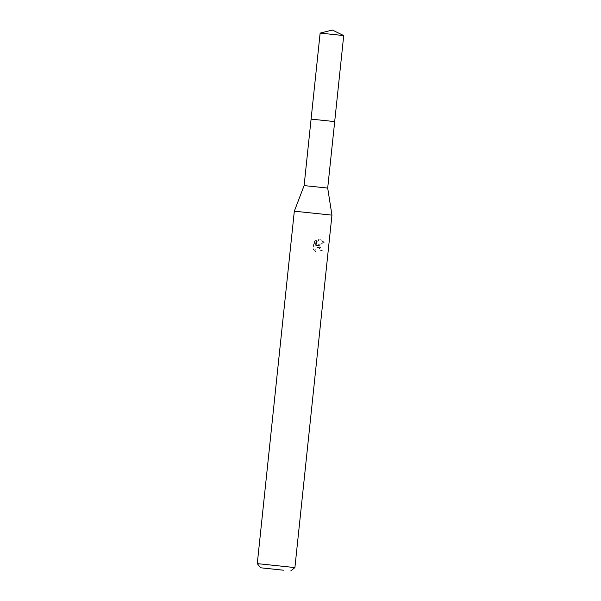 <?xml version="1.0" encoding="UTF-8"?>
<svg xmlns="http://www.w3.org/2000/svg" width="601" height="601" viewBox="0 0 601 601"><rect width="100%" height="100%" fill="white"/><g stroke="black" fill="none" stroke-linecap="round" stroke-linejoin="round"><path stroke-width="0.45" stroke-dasharray="3 2.25" d="M328.927 121.019L311.1 119.126L328.927 121.019M327.695 188.068L304.114 185.589M331.947 215.143L294.325 211.191M319.469 245.561L317.305 245.629L324.217 242.368L320.265 239.175L319.063 239.183L316.073 245.967L316.704 239.957L314.578 241.715L313.797 249.137L315.788 251.518L315.968 249.017L316.682 248.108L318.703 247.424L320.784 249.325L320.896 250.715L322.406 250.865L319.469 245.561M294.903 567.584L257.281 563.625M315.134 251.451L313.129 249.062L313.902 241.64L316.051 239.889L315.412 245.899L318.425 239.115L319.619 239.108L323.548 242.301L316.652 245.561L318.312 245.403L321.745 250.797L320.25 250.64L320.138 249.25L318.064 247.357L317.005 247.477L316.028 248.033L314.969 250.069L315.134 251.451L315.788 251.518M320.25 250.64L320.896 250.715M313.902 241.64L314.578 241.715M313.129 249.062L313.797 249.137M321.745 250.797L322.406 250.865M316.652 245.561L317.305 245.629M316.051 239.882L316.704 239.957M315.412 245.899L316.073 245.967M318.425 239.115L319.071 239.183M323.548 242.301L324.217 242.368M343.719 35.579L320.138 33.1M334.682 121.605L311.093 119.118M318.951 245.471L318.312 245.403M320.265 239.175L319.619 239.108M318.71 247.424L318.064 247.357"/><path stroke-width="0.9" d="M320.138 33.1L343.719 35.579L332.383 30.05L320.138 33.1L311.085 119.111L334.689 121.597L327.695 188.068L331.947 215.143L294.903 567.584L257.281 563.625L294.325 211.191L331.947 215.143M311.093 119.118L334.689 121.597L311.085 119.111L304.114 185.589L327.695 188.068M283.402 570.199L260.646 567.787L283.402 570.199M343.719 35.579L334.689 121.597M304.114 185.589L294.325 211.191M260.646 567.787L257.281 563.625M290.749 570.95L294.903 567.584"/></g></svg>
